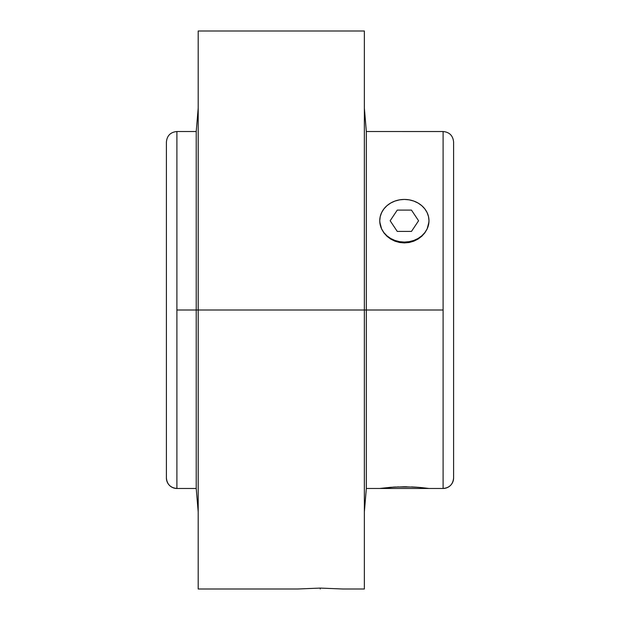 <?xml version="1.0" encoding="UTF-8"?>
<svg xmlns="http://www.w3.org/2000/svg" width="620" height="620" viewBox="0 0 620 620"><rect width="100%" height="100%" fill="white"/><g stroke="black" fill="none" stroke-linecap="round" stroke-linejoin="round"><path stroke-width="0.93" d="M198.199 108.074L196.222 131.525L196.222 310L198.199 310L198.199 589L198.199 31L198.199 310L364.366 310L364.366 589L364.366 310L366.335 310L366.335 488.475L366.335 310L443.099 310L443.099 488.467A10.501 10.501 0 0 0 453.6 477.966A10.501 10.501 180 0 1 443.099 488.467L443.099 310L196.222 310L196.222 131.525L176.901 131.525L176.901 488.475A10.501 10.501 180 0 1 166.4 477.974L166.4 142.026L166.4 477.974A10.501 10.501 0 0 0 176.901 488.475L196.222 488.475L196.222 310L176.901 310L176.901 488.475C170.523 487.855 167.02 484.352 166.4 477.974L166.4 142.026C167.02 135.648 170.523 132.145 176.901 131.525L176.901 310L196.222 310L196.222 488.475L198.199 511.926M364.366 511.926L366.335 488.475L428.986 488.475L379.75 488.475L390.701 487.297L404.387 486.77L418.058 487.305L428.986 488.475L443.099 488.475C449.477 487.855 452.98 484.352 453.6 477.974L453.6 142.034C452.98 135.648 449.477 132.145 443.099 131.525L443.099 310L443.099 131.533L366.335 131.525L366.335 310L366.335 131.525L364.366 108.074M398.365 486.871L397.707 486.894M406.736 486.785L404.984 486.77M412.664 486.964L411.51 486.917M416.679 487.204L415.454 487.118M421.771 487.63L413.772 487.025M420.422 487.498L419.934 487.46M379.797 222.022L381.633 229.059L383.896 232.872L386.965 236.267L390.685 239.072L394.948 241.188L399.567 242.49L404.364 242.931L404.364 242.079A24.614 21.32 180 0 1 379.75 220.759L379.75 220.79M198.199 589L297.693 589L320.261 588.086L342.821 589L320.261 588.086L320.261 589M297.693 589L320.261 588.086M364.366 310L364.366 31L364.366 310M379.75 220.697L379.75 220.759A24.614 21.32 180 0 1 404.364 199.438A24.614 21.32 180 0 1 428.986 220.759L428.513 216.605L427.11 212.606L424.839 208.917L421.778 205.685L418.043 203.035L413.788 201.066L409.169 199.849L404.364 199.438L399.567 199.849L394.948 201.066L390.693 203.035L386.958 205.685L383.896 208.917L381.626 212.606L380.223 216.605L379.75 220.759L380.223 224.921L381.626 228.919L383.896 232.608L386.958 235.833L390.693 238.491L394.948 240.459L399.567 241.668L404.364 242.079L409.169 241.668L413.788 240.459L418.043 238.491L421.778 235.833L424.839 232.608L427.11 228.919L428.513 224.921L428.986 220.72M428.986 488.475L421.778 487.63M392.956 487.142L394.932 487.025M413.804 487.025L394.963 487.025L379.75 488.475M428.986 220.79L428.986 220.759A24.614 21.32 180 0 1 404.364 242.079L404.364 242.931L409.185 242.49L413.788 241.188L418.05 239.072L421.771 236.267L424.824 232.88L427.103 229.059L428.939 222.022M428.986 220.743L428.505 224.983L427.103 229.059L424.824 232.88L421.771 236.267L418.05 239.072L413.788 241.188L409.185 242.49L404.364 242.931L399.567 242.49L394.948 241.188L390.685 239.072L386.965 236.267L383.896 232.872L381.633 229.059L380.223 224.952L379.75 220.743M411.471 210.103L397.265 210.103L390.158 220.759L397.265 231.423L411.471 231.423L418.578 220.759L411.471 210.103M364.366 589L342.821 589M198.199 31L364.366 31"/></g></svg>
